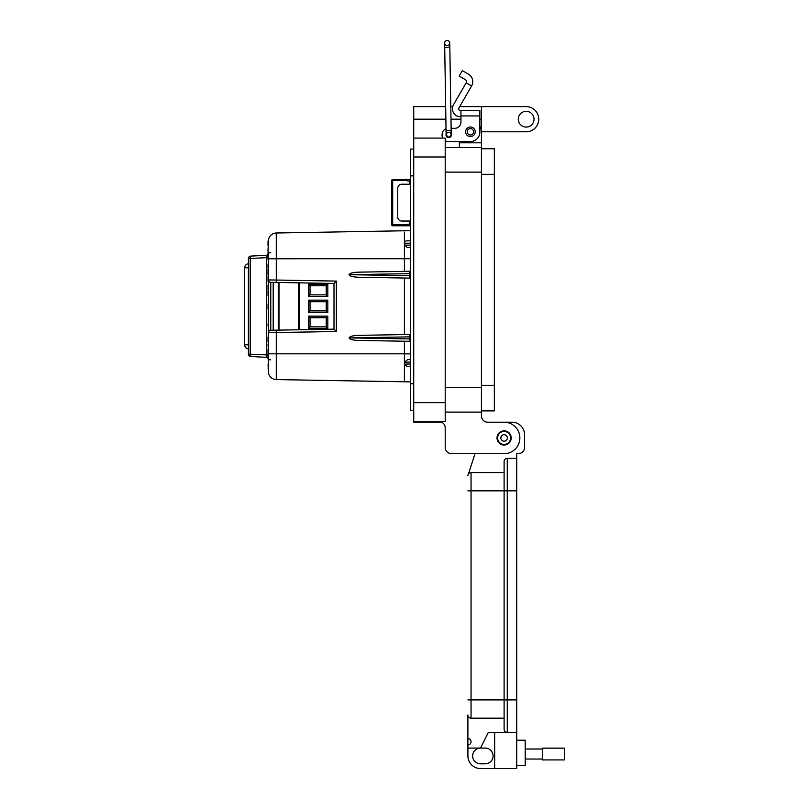 <?xml version="1.0" encoding="UTF-8"?>
<svg xmlns="http://www.w3.org/2000/svg" width="809" height="809" viewBox="0 0 809 809"><rect width="100%" height="100%" fill="white"/><g stroke="black" fill="none" stroke-linecap="round" stroke-linejoin="round"><path stroke-width="1.21" d="M410.567 179.487L409.425 179.487L409.425 184.23L401.749 184.23A4.005 4.005 0 0 0 397.745 188.234L397.745 217.034A4.005 4.005 0 0 0 401.749 221.029L409.425 221.029L409.425 225.782L410.567 225.782M407.847 179.487L392.689 179.487L392.689 180.427L407.847 180.427L407.847 179.487L409.425 179.487M407.847 225.782L407.847 224.841L392.689 224.841L392.689 225.782L409.425 225.782M392.689 225.782A0.94 0.94 0 0 1 391.748 224.841L391.748 180.427A0.94 0.94 0 0 1 392.689 179.487M407.847 180.427L407.847 181.064L409.425 181.064M407.847 224.841L407.847 224.204L409.425 224.204M410.567 381.878L276.273 379.593L276.273 353.826L404.409 353.826L404.409 341.236L410.567 341.337L358.266 340.427L404.409 341.236M404.409 381.828L404.409 364.141L410.567 363.989M409.718 271.268L409.405 273.664L349.083 274.696C349.69 273.26 352.754 272.411 358.266 272.168L410.567 271.258L404.409 271.359L404.409 230.767L276.273 233.002L276.273 280.035L336.372 281.087L336.372 331.508L268.416 332.651L268.416 281.158M266.201 255.29L250.689 256.099L266.141 255.29L266.636 257.636L268.416 257.636L268.416 256.746M268.416 355.343L268.416 355.93L266.646 355.404L266.141 357.305A2.397 2.397 0 0 1 268.012 358.367L268.012 356.284M350.166 337.899L349.083 337.899C349.69 336.453 352.754 335.614 358.266 335.371L409.718 334.471L409.405 336.868L350.166 337.899L409.405 338.92L409.718 341.327M409.718 334.471L404.409 334.562L404.409 278.033L410.567 278.144L358.266 277.234C352.754 276.981 349.69 276.142 349.083 274.696M410.567 338.941L409.405 338.92L409.405 336.868M350.166 274.696L409.405 275.717L409.718 278.124M410.567 275.738L409.405 275.717L409.405 273.664M358.266 340.427C352.754 340.184 349.69 339.335 349.083 337.899M410.567 366.295L406.573 366.224L404.409 364.141L404.409 362.29L407.665 359.58L410.567 359.53L407.665 359.58M410.567 361.997L404.409 362.29L404.409 353.826L410.567 353.877M404.409 230.767L410.567 230.717M406.765 240.849L410.567 240.779L406.765 240.849A2.397 2.397 0 0 0 404.47 242.71L404.743 242.033M410.567 247.544L407.342 247.483L410.567 247.544L407.342 247.483L404.53 245.076L404.47 242.71M410.567 243.165L404.419 243.246M404.53 245.076L410.567 245.157M268.012 269.235L268.012 271.763L268.012 269.235M268.012 337.232L268.012 337.95M268.012 295.103L268.376 293.515M268.012 256.726L268.012 255.047M268.254 252.479L268.376 254.956L268.012 252.236L268.012 254.006M268.012 243.003L268.254 240.809L268.416 244.389M268.012 248.717L268.012 250.851M248.414 354.099L248.414 258.496L250.193 258.496L250.193 354.099A2.397 0.617 93 0 0 250.689 356.496L266.141 357.305L250.689 356.496A2.397 2.397 0 0 1 248.414 354.099L268.022 354.959M268.012 288.904L268.012 285.061M268.012 289.066L268.012 285.253M268.012 275.98L268.062 277.497L268.416 276.263M268.376 278.033L268.012 280.814L268.062 277.497M268.012 271.763L268.012 269.043M268.012 341.631L268.012 339.679M268.012 337.919L268.012 338.718M268.012 274.838L268.012 271.571M268.012 264.765L268.012 267.476M268.012 344.128L268.376 348.851L268.416 342.682M268.012 294.81L268.012 293.98M268.416 291.503L268.254 286.649L268.254 291.503L268.012 288.955M268.012 288.874L268.416 286.649M268.012 307.804L268.012 308.441M268.254 306.267L268.012 304.022L268.416 305.215M268.012 305.044L268.012 304.022L268.416 305.367M268.012 307.885L268.416 306.207M268.012 325.481L268.416 321.042M268.416 368.762L268.012 367.984M268.416 368.712L268.012 364.899M268.012 349.478L268.012 354.898M268.012 259.416L268.254 240.809M266.646 355.404L266.636 257.636L250.193 258.496A2.397 0.617 87 0 1 250.689 256.099A2.397 2.397 0 0 0 248.414 258.496M268.376 359.904L268.416 355.93L268.376 360.066L268.012 358.367M268.012 245.269L268.416 245.784M268.012 244.631L268.012 241.254M268.416 242.063L268.012 241.052M268.012 280.227L268.012 281.158L268.012 280.227M268.416 282.928L268.416 281.977M268.416 277.527L268.416 279.135M268.416 267.476L268.012 270.186M268.416 263.168L268.012 264.958L268.376 263.046M268.376 291.503L268.012 295.548M268.012 293.485L268.012 291.038L268.416 293.485M268.012 306.449L268.416 308.007M268.012 256.918L268.012 254.956L268.012 256.918M268.254 245.784L268.416 245.198M268.254 244.389L268.416 245.087M268.376 286.649L268.416 284.697M268.416 339.669L268.416 341.985M268.416 271.207L268.416 275.191M268.376 342.682L268.416 344.381M268.416 370.724L268.376 355.262M268.416 254.956L268.416 257.272M268.376 257.96L268.416 259.669M268.416 355.849L268.416 354.959M267.021 255.078L266.141 255.29A2.397 2.397 0 0 0 268.012 254.228M273.209 353.826L268.416 353.826L268.416 332.59M270.702 330.254L334.006 329.152L334.006 283.443L270.702 282.341M268.416 280.005L268.416 258.769L410.567 258.718M273.209 282.381L270.772 282.341L270.772 330.254A2.397 2.397 0 0 0 268.416 332.651A2.397 2.397 0 0 1 270.772 330.254L273.209 330.214L273.209 282.381L276.304 282.432M276.304 330.163L273.209 330.214M268.416 240.88L268.416 241.881M276.193 235.409L276.273 233.002A7.999 7.999 -91 0 0 268.416 241.001A7.999 7.999 -91 0 1 276.273 233.002L276.142 233.012M268.416 279.944A2.397 2.397 0 0 0 270.772 282.341A2.397 2.397 0 0 1 268.416 279.944L276.273 280.035L276.273 282.432M276.142 379.583L276.273 379.593A7.999 7.999 0 0 1 268.416 371.594L268.416 371.715M268.416 252.893L270.681 252.782M270.681 359.813L268.416 359.702M334.006 329.152L336.372 331.508M334.006 283.443L336.372 281.087M278.367 330.123L278.367 282.472M327.817 300.159L326.239 301.727L310.019 301.727L310.019 310.868L326.239 310.868L326.239 301.727L310.019 301.727L308.441 300.159L327.817 300.159L327.817 312.436L308.441 312.436L310.019 310.868M310.019 294.86L308.441 296.438L308.441 284.161L310.019 285.729L326.239 285.729L310.019 285.729L310.019 294.86L326.239 294.86L326.239 285.729L327.817 284.161L327.817 296.438L326.239 294.86M298.521 329.769L298.521 282.826M308.441 284.161L327.817 284.161M327.817 296.438L308.441 296.438M326.239 310.868L327.817 312.436M308.441 312.436L308.441 300.159M326.239 317.735L310.019 317.735L310.019 326.866L326.239 326.866L326.239 317.735L310.019 317.735L308.441 316.157L327.817 316.157L326.239 317.735M310.019 326.866L308.441 328.444L308.441 316.157M326.239 326.866L327.817 328.444L308.441 328.444M327.817 316.157L327.817 328.444M248.414 348.81A4.005 4.005 0 0 1 244.662 344.816L244.662 267.779A4.005 4.005 0 0 1 248.414 263.785M479.858 118.235L479.858 126.113A11.023 11.023 0 0 1 481.436 131.796L526.153 131.796A12.6 12.6 0 0 0 538.754 119.196A12.6 12.6 0 0 0 526.153 106.606L481.436 106.606L481.436 412.105L445.213 412.105L481.436 412.105L481.436 415.887A6.3 6.3 0 0 0 487.736 422.187L504.108 422.187A15.745 15.745 0 0 1 519.853 437.932A15.745 15.745 0 0 1 504.108 453.677L451.513 453.677L475.025 453.677L468.714 473.184L475.025 453.677M518.286 119.196A7.878 7.878 0 0 1 526.153 111.329A7.878 7.878 0 0 1 534.031 119.196A7.878 7.878 0 0 1 526.153 127.074A7.878 7.878 0 0 1 518.286 119.196M497.019 437.932A7.089 7.089 0 0 1 504.108 430.843A7.089 7.089 0 0 1 511.197 437.932A7.089 7.089 0 0 1 504.108 445.021A7.089 7.089 0 0 1 497.019 437.932M481.436 131.796L481.436 142.819L459.381 142.819L459.381 141.555L448.368 141.555L470.413 141.555A9.445 9.445 0 0 0 479.858 132.11L479.858 115.94L460.958 115.94L460.958 122.038A6.3 6.3 0 0 1 454.668 128.338A6.3 6.3 0 0 0 460.958 122.038M481.436 415.887A6.3 6.3 0 0 0 487.736 422.187L504.108 422.187M481.436 147.541L445.213 147.541M459.381 147.541L459.381 141.555M445.668 106.606L413.723 106.606L413.723 422.187L441.663 422.187A6.3 6.3 0 0 1 445.213 427.85L445.213 447.377A6.3 6.3 0 0 0 451.513 453.677M481.436 106.606L459.694 106.606M452.696 106.606L450.775 106.606M441.663 422.187A6.3 6.3 0 0 1 445.213 427.85L445.213 447.377M445.213 421.55L413.723 421.55L445.213 421.55L445.213 402.66L413.723 402.66M413.723 138.096L445.213 138.096L445.213 402.66M442.068 138.096L442.745 138.096A6.3 6.3 0 0 1 442.068 135.265L442.068 134.628L442.068 135.265M413.723 149.119L410.567 149.119L410.567 410.527L413.723 410.527L410.567 410.527M465.61 131.796A4.803 4.803 0 0 1 470.413 126.993A4.803 4.803 0 0 1 475.207 131.796A4.803 4.803 0 0 1 470.413 136.6A4.803 4.803 0 0 1 465.61 131.796M451.22 134.112A2.68 2.68 0 0 1 448.682 137.621A2.68 2.68 0 0 1 446.113 134.193L446.133 134.992A2.558 2.558 0 0 1 448.641 132.393A2.558 2.558 0 0 1 451.24 134.911A2.558 2.558 0 0 1 448.722 137.5L446.133 134.992A2.558 2.558 0 0 1 448.641 132.393M468.462 74.185A8.616 8.616 0 0 1 471.617 85.956L466.166 82.801A2.316 2.316 0 0 0 465.317 79.636L459.148 76.066L462.293 70.616L468.462 74.185M471.617 85.956L458.905 107.981A1.578 1.578 0 0 0 460.26 110.337L479.858 110.337L479.858 115.94M466.166 82.801L453.444 104.826A7.868 7.868 0 0 0 460.26 116.638L460.958 116.638M454.668 128.338L451.129 128.338M446.032 128.783A6.3 6.3 0 0 0 442.068 134.628M445.213 140.715A6.3 6.3 0 0 0 448.368 141.555M460.958 110.337L460.958 115.94M473.609 131.796A3.206 3.206 0 0 1 470.413 135.002A3.206 3.206 0 0 1 467.208 131.796A3.206 3.206 0 0 1 470.413 128.601A3.206 3.206 0 0 1 473.609 131.796M510.621 437.932A6.502 6.502 0 0 1 504.108 444.434A6.502 6.502 0 0 1 497.606 437.932A6.502 6.502 0 0 1 504.108 431.419A6.502 6.502 0 0 1 510.621 437.932M507.364 437.932A3.256 3.256 0 0 1 504.108 441.188A3.256 3.256 0 0 1 500.852 437.932A3.256 3.256 0 0 1 504.108 434.676A3.256 3.256 0 0 1 507.364 437.932M494.35 148.775L481.436 148.775L494.35 148.775L494.35 410.881L481.436 410.881L494.35 410.881M516.708 765.405L525.203 765.405L525.203 740.215L516.708 740.215M467.895 748.082L480.495 748.082A7.868 7.868 0 0 0 472.618 755.96A7.868 7.868 0 0 0 480.495 763.827L485.218 763.827A7.868 7.868 0 0 0 493.086 755.96A7.868 7.868 0 0 0 485.218 748.082L480.495 748.082L488.363 732.337L507.253 732.337A3.145 3.145 0 0 1 504.108 729.192L504.108 699.906L504.108 729.192A3.145 3.145 0 0 0 507.253 732.337L516.708 732.337L516.708 768.55L480.495 768.55A12.59 12.59 0 0 1 467.895 755.96L467.895 715.025A3.145 3.145 0 0 0 471.05 718.17L504.108 718.17M516.708 699.906L507.253 699.906L507.253 732.337L516.708 732.337L516.708 453.677L518.276 453.677A6.3 6.3 0 0 0 524.576 447.377L524.576 434.777A12.59 12.59 0 0 0 511.976 422.187L504.452 422.187M494.663 732.337L494.663 768.55M516.708 458.4L507.253 458.4A3.145 3.145 0 0 0 504.108 461.545L504.108 699.906L504.108 461.545M468.714 473.184A4.723 4.723 0 0 1 471.05 472.567A3.145 3.145 0 0 0 467.895 475.712A3.145 3.145 0 0 1 471.05 472.567L504.108 472.567M467.895 715.025A3.145 3.145 0 0 0 471.05 718.17A3.145 3.145 0 0 1 467.895 715.025A3.145 3.145 0 0 0 471.05 718.17L471.05 472.567A3.145 3.145 0 0 0 467.895 475.712M467.895 738.637A3.145 3.145 0 0 1 471.05 741.782A3.145 3.145 0 0 1 467.895 744.937M542.414 749.013L525.203 749.013M542.414 759.034L525.203 759.034M564.338 759.914L564.338 748.143L542.414 748.143L542.414 759.914L564.338 759.914M449.814 47.215L444.707 47.306L446.062 130.734L451.169 130.653L449.753 42.958A2.558 2.558 0 0 0 447.155 40.45A2.558 2.558 0 0 0 444.647 43.049A2.558 2.558 0 0 0 447.235 45.557A2.558 2.558 0 0 0 449.753 42.958A2.558 2.558 0 0 0 447.155 40.45A2.558 2.558 0 0 0 444.647 43.049L444.647 43.049A2.558 2.558 0 0 0 447.235 45.557M451.23 134.84L448.722 137.5A2.558 2.558 0 0 1 446.133 134.992A2.558 2.558 0 0 0 448.722 137.5M409.425 181.378L410.567 181.378M410.567 223.891L409.425 223.891M391.748 224.841L392.689 224.841L392.689 180.427L391.748 180.427M268.022 256.999L266.646 257.191M410.567 336.857L409.405 336.878M410.567 273.654L409.405 273.675M268.376 275.323L268.416 277.224M276.273 330.163L276.273 353.826L268.416 353.826M268.416 371.594A7.999 7.999 0 0 0 276.273 379.593M279.014 282.483L279.014 330.112M299.472 282.837L299.472 329.759M244.662 344.816L248.414 344.816M244.662 267.779L248.414 267.779M481.436 387.541L445.213 387.541M481.436 172.115L445.213 172.115M481.436 119.196L479.858 119.196M460.958 119.196L450.987 119.196M445.87 119.196L413.723 119.196M445.213 156.997L413.723 156.997M410.567 175.887L413.723 175.887M410.567 383.759L413.723 383.759M494.35 385.337L481.436 385.337M494.35 174.319L481.436 174.319M516.708 490.83L507.253 490.83L507.253 699.906L467.895 699.906M507.253 458.4L507.253 490.83L467.895 490.83M444.707 47.306L444.647 43.049A2.558 2.558 0 0 1 447.155 40.45M451.169 130.653L451.24 134.911M446.062 130.734L446.133 134.992"/></g></svg>
